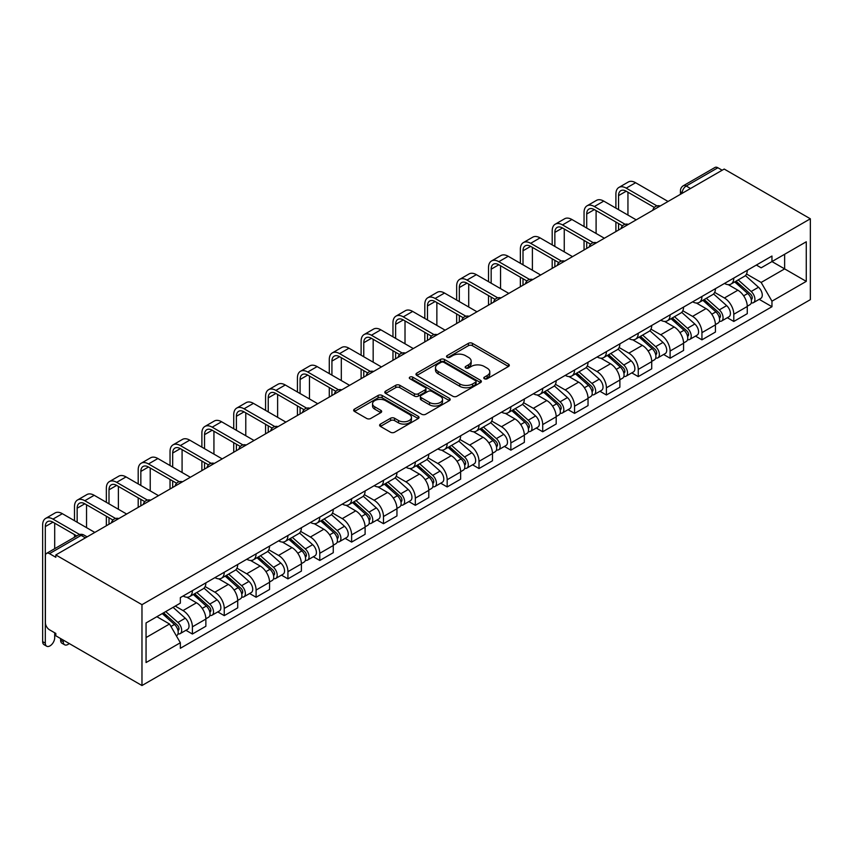 <?xml version="1.0" encoding="UTF-8"?>
<svg xmlns="http://www.w3.org/2000/svg" width="853" height="853" viewBox="0 0 853 853"><rect width="100%" height="100%" fill="white"/><g stroke="black" fill="none" stroke-linecap="round" stroke-linejoin="round"><path stroke-width="1.28" d="M484.387 378.764A1.983 1.141 0 0 0 487.191 378.764L508.484 366.47A2.836 1.631 0 0 0 509.305 365.319A2.836 1.631 0 0 0 508.484 364.156L472.413 343.332A2.836 1.631 0 0 0 468.404 343.332L447.111 355.626A1.983 1.141 0 0 0 446.535 356.437A1.983 1.141 0 0 0 447.111 357.247A1.983 1.141 0 0 0 449.915 357.247L452.676 355.658A9.063 5.235 0 0 1 465.493 355.658L468.5 357.386A9.063 5.235 0 0 1 471.155 361.096A9.063 5.235 0 0 1 468.5 364.796L465.749 366.385A1.983 1.141 0 0 0 465.162 367.195A1.983 1.141 0 0 0 465.749 368.006A1.983 1.141 0 0 0 468.553 368.006L471.304 366.417A9.063 5.235 0 0 1 484.131 366.417L487.138 368.155A9.063 5.235 0 0 1 489.793 371.855A9.063 5.235 0 0 1 487.138 375.555L484.387 377.143A1.983 1.141 0 0 0 483.8 377.954A1.983 1.141 0 0 0 484.387 378.764L484.387 377.143M380.427 424.09A2.836 1.631 0 0 0 379.606 425.242A2.836 1.631 0 0 0 380.427 426.404L390.557 432.247A2.836 1.631 0 0 0 394.555 432.247L418.205 418.588A2.836 1.631 0 0 0 419.036 417.437A2.836 1.631 0 0 0 418.205 416.275L382.133 395.451A2.836 1.631 0 0 0 378.124 395.451L354.485 409.109A2.836 1.631 0 0 0 353.654 410.261A2.836 1.631 0 0 0 354.485 411.423L366.705 418.471A2.836 1.631 0 0 0 370.714 418.471L380.833 412.639A2.836 1.631 0 0 0 381.664 411.477A2.836 1.631 0 0 0 380.833 410.325L374.776 406.817A7.581 4.372 0 0 1 372.548 403.725A7.581 4.372 0 0 1 377.229 399.684A7.581 4.372 0 0 1 385.492 400.633L409.237 414.345A7.581 4.372 0 0 1 411.455 417.437A7.581 4.372 0 0 1 406.774 421.478A7.581 4.372 0 0 1 398.522 420.529L394.555 418.247A2.836 1.631 0 0 0 390.557 418.247L380.427 424.09L380.427 426.404M141.971 604.681L55.818 554.94L724.197 169.054L810.35 218.794L141.971 604.681L141.971 685.535L810.35 299.648L810.35 218.794M452.868 396.261A2.836 1.631 0 0 0 456.877 396.261L480.527 382.613A2.836 1.631 0 0 0 481.359 381.451A2.836 1.631 0 0 0 480.527 380.299L444.456 359.476A2.836 1.631 0 0 0 440.447 359.476L416.808 373.124A2.836 1.631 0 0 0 415.976 374.286A2.836 1.631 0 0 0 416.808 375.437L452.868 396.261M410.677 379.19A1.983 1.141 0 0 1 412.692 379.478L412.692 377.111L449.36 398.287A2.836 1.631 0 0 1 450.192 399.449A2.836 1.631 0 0 1 449.36 400.601L425.722 414.249A2.836 1.631 0 0 1 421.713 414.249L385.641 393.425L395.76 387.625L395.76 385.268L385.641 391.111A2.836 1.631 0 0 0 384.81 392.273A2.836 1.631 0 0 0 385.641 393.425L385.641 391.111M395.76 387.625A2.836 1.631 0 0 1 399.769 387.625L399.769 385.268A2.836 1.631 0 0 0 395.76 385.268M399.769 385.268L414.398 393.713A2.836 1.631 0 0 0 418.407 393.713L425.114 389.842A2.836 1.631 0 0 0 425.946 388.68A2.836 1.631 0 0 0 425.114 387.529L409.888 378.732A1.983 1.141 0 0 1 409.312 377.922A1.983 1.141 0 0 1 410.528 376.866A1.983 1.141 0 0 1 412.692 377.111M55.818 554.94L55.818 557.297L49.485 553.64A5.779 3.337 -120 0 0 46.606 553.352A5.779 3.337 -120 0 0 45.401 555.996L45.401 622.711A5.779 3.337 -120 0 0 49.485 629.781L55.818 633.438L55.818 635.794L141.971 685.535M690.514 188.502L686.228 186.018A5.779 3.337 60 0 0 683.338 185.741L714.985 167.465A5.779 3.337 60 0 1 717.874 167.753L686.228 186.018A5.779 3.337 120 0 0 682.144 193.098L682.144 193.332M722.16 170.227L717.874 167.753M733.793 278.078A13.285 7.666 60 0 1 731.042 284.038L744.52 276.255A13.285 7.666 -120 0 0 747.271 270.294M714.675 292.376L724.4 297.996A13.285 7.666 60 0 1 733.793 314.256L747.271 306.483A13.285 7.666 -120 0 0 737.877 290.212L728.238 284.646M747.271 306.483L747.271 313.669L733.793 321.453L727.332 317.721M731.042 284.038A13.285 7.666 60 0 1 724.506 283.441M733.793 314.256L733.793 321.453M701.944 296.46A13.285 7.666 60 0 1 699.193 302.42L712.671 294.648A13.285 7.666 -120 0 0 715.422 288.687M695.483 336.103L701.944 339.835L715.422 332.062L715.422 324.865A13.285 7.666 -120 0 0 706.028 308.605L696.389 303.039M699.193 302.42A13.285 7.666 60 0 1 692.657 301.823M682.826 310.759L692.561 316.378A13.285 7.666 60 0 1 701.944 332.649L701.944 339.835M670.095 314.853A13.285 7.666 60 0 1 667.345 320.813L680.822 313.03A13.285 7.666 -120 0 0 683.573 307.069M663.645 354.496L670.095 358.228L683.573 350.444L683.573 343.258A13.285 7.666 -120 0 0 674.179 326.987L664.54 321.421M667.345 320.813A13.285 7.666 60 0 1 660.808 320.216M650.978 329.151L660.712 334.771A13.285 7.666 60 0 1 670.095 351.031L670.095 358.228M638.257 333.235A13.285 7.666 60 0 1 635.506 339.195L648.973 331.422A13.285 7.666 -120 0 0 651.724 325.451M631.796 372.878L638.257 376.61L651.724 368.827L651.724 361.64A13.285 7.666 -120 0 0 642.341 345.38L632.691 339.803M635.506 339.195A13.285 7.666 60 0 1 628.96 338.598M619.129 347.534L628.864 353.153A13.285 7.666 60 0 1 638.257 369.424L638.257 376.61M606.408 351.617A13.285 7.666 60 0 1 603.657 357.588L617.124 349.805A13.285 7.666 -120 0 0 619.875 343.844M599.947 391.271L606.408 394.992L619.875 387.219L619.875 380.033A13.285 7.666 -120 0 0 610.492 363.762L600.843 358.196M603.657 357.588A13.285 7.666 60 0 1 597.121 356.981M587.28 365.926L597.015 371.545A13.285 7.666 60 0 1 606.408 387.806L606.408 394.992M574.559 370.01A13.285 7.666 60 0 1 571.809 375.97L585.286 368.187A13.285 7.666 -120 0 0 588.037 362.226M568.098 409.653L574.559 413.385L588.037 405.601L588.037 398.415A13.285 7.666 -120 0 0 578.643 382.155L568.994 376.578M571.809 375.97A13.285 7.666 60 0 1 565.272 375.373M555.442 384.308L565.166 389.928A13.285 7.666 60 0 1 574.559 406.199L574.559 413.385M542.711 388.392A13.285 7.666 60 0 1 539.96 394.353L553.437 386.58A13.285 7.666 -120 0 0 556.188 380.619M536.249 428.035L542.711 431.767L556.188 423.994L556.188 416.797A13.285 7.666 -120 0 0 546.794 400.537L537.155 394.971M539.96 394.353A13.285 7.666 60 0 1 533.424 393.755M523.593 402.701L533.317 408.32A13.285 7.666 60 0 1 542.711 424.581L542.711 431.767M510.862 406.785A13.285 7.666 60 0 1 508.111 412.745L521.588 404.962A13.285 7.666 -120 0 0 524.339 399.001M504.4 446.428L510.862 450.16L524.339 442.376L524.339 435.19A13.285 7.666 -120 0 0 514.945 418.919L505.307 413.353M508.111 412.745A13.285 7.666 60 0 1 501.575 412.148M491.744 421.083L501.479 426.703A13.285 7.666 60 0 1 510.862 442.963L510.862 450.16M479.013 425.167A13.285 7.666 60 0 1 476.262 431.128L489.739 423.355A13.285 7.666 -120 0 0 492.49 417.394M472.562 464.81L479.013 468.542L492.49 460.769L492.49 453.572A13.285 7.666 -120 0 0 483.097 437.312L473.458 431.746M476.262 431.128A13.285 7.666 60 0 1 469.726 430.53M459.895 439.466L469.63 445.085A13.285 7.666 60 0 1 479.013 461.356L479.013 468.542M447.175 443.56A13.285 7.666 60 0 1 444.424 449.52L457.89 441.737A13.285 7.666 -120 0 0 460.641 435.776M440.713 483.203L447.175 486.935L460.641 479.151L460.641 471.965A13.285 7.666 -120 0 0 451.248 455.694L441.609 450.128M444.424 449.52A13.285 7.666 60 0 1 437.877 448.923M428.046 457.858L437.781 463.478A13.285 7.666 60 0 1 447.175 479.738L447.175 486.935M415.326 461.942A13.285 7.666 60 0 1 412.575 467.902L426.042 460.13A13.285 7.666 -120 0 0 428.792 454.169M408.864 501.585L415.326 505.317L428.792 497.534L428.792 490.347A13.285 7.666 -120 0 0 419.409 474.087L409.76 468.51M412.575 467.902A13.285 7.666 60 0 1 406.039 467.305M396.197 476.241L405.932 481.86A13.285 7.666 60 0 1 415.326 498.131L415.326 505.317M383.477 480.335A13.285 7.666 60 0 1 380.726 486.295L394.203 478.512A13.285 7.666 -120 0 0 396.954 472.551M377.015 519.978L383.477 523.699L396.954 515.926L396.954 508.74A13.285 7.666 -120 0 0 387.561 492.469L377.911 486.903M380.726 486.295A13.285 7.666 60 0 1 374.19 485.688M364.348 494.633L374.083 500.253A13.285 7.666 60 0 1 383.477 516.513L383.477 523.699M351.628 498.717A13.285 7.666 60 0 1 348.877 504.677L362.354 496.904A13.285 7.666 -120 0 0 365.105 490.933M345.166 538.36L351.628 542.092L365.105 534.309L365.105 527.122A13.285 7.666 -120 0 0 355.712 510.862L346.073 505.285M348.877 504.677A13.285 7.666 60 0 1 342.341 504.08M332.51 513.016L342.234 518.635A13.285 7.666 60 0 1 351.628 534.906L351.628 542.092M319.779 517.099A13.285 7.666 60 0 1 317.028 523.07L330.506 515.287A13.285 7.666 -120 0 0 333.256 509.326M313.318 556.753L319.779 560.474L333.256 552.701L333.256 545.504A13.285 7.666 -120 0 0 323.863 529.244L314.224 523.678M317.028 523.07A13.285 7.666 60 0 1 310.492 522.462M300.661 531.408L310.385 537.027A13.285 7.666 60 0 1 319.779 553.288L319.779 560.474M287.93 535.492A13.285 7.666 60 0 1 285.179 541.452L298.657 533.669A13.285 7.666 -120 0 0 301.408 527.708M281.479 575.135L287.93 578.867L301.408 571.083L301.408 563.897A13.285 7.666 -120 0 0 292.014 547.626L282.375 542.06M285.179 541.452A13.285 7.666 60 0 1 278.643 540.855M268.812 549.79L278.547 555.41A13.285 7.666 60 0 1 287.93 571.67L287.93 578.867M256.081 553.874A13.285 7.666 60 0 1 253.341 559.835L266.808 552.062A13.285 7.666 -120 0 0 269.559 546.101M249.63 593.517L256.092 597.249L269.559 589.476L269.559 582.279A13.285 7.666 -120 0 0 260.165 566.019L250.526 560.453M253.341 559.835A13.285 7.666 60 0 1 246.794 559.237M236.963 568.173L246.698 573.792A13.285 7.666 60 0 1 256.092 590.063L256.092 597.249M224.243 572.267A13.285 7.666 60 0 1 221.492 578.227L234.959 570.444A13.285 7.666 -120 0 0 237.71 564.483M217.782 611.91L224.243 615.642L237.71 607.858L237.71 600.672A13.285 7.666 -120 0 0 228.327 584.401L218.677 578.835M221.492 578.227A13.285 7.666 60 0 1 214.956 577.63M205.115 586.565L214.849 592.185A13.285 7.666 60 0 1 224.243 608.445L224.243 615.642M192.394 590.649A13.285 7.666 60 0 1 189.643 596.61L203.121 588.837A13.285 7.666 -120 0 0 205.861 582.876M185.933 630.292L192.394 634.024L205.872 626.251L205.872 619.054A13.285 7.666 -120 0 0 196.478 602.794L186.828 597.228M189.643 596.61A13.285 7.666 60 0 1 183.107 596.012M175.249 606.088L183 610.567A13.285 7.666 60 0 1 192.394 626.838L192.394 634.024M756.355 265.048L761.153 267.821L806.266 241.772L784.632 254.269L784.632 268.887L761.153 282.439L746.524 273.994M146.055 637.564L169.523 624.001L180.346 642.746L146.055 662.546L146.055 622.946L180.346 603.146L180.346 597.601L771.965 256.039L771.965 261.572L806.266 281.373L771.965 301.173L761.153 282.439M806.266 241.772L806.266 281.373M180.346 642.746L180.346 648.291L771.965 306.717L771.965 301.173M169.523 624.001L156.867 616.698M759.181 299.328L771.965 306.717M485.176 379.041L487.138 377.911A9.063 5.235 0 0 0 489.793 374.211L489.793 371.855M471.155 361.096L471.155 363.453A9.063 5.235 0 0 1 468.5 367.153L466.538 368.283M508.441 366.491L472.413 345.689A2.836 1.631 0 0 0 468.404 345.689L447.9 357.524M480.527 380.299L480.527 382.613L444.456 361.832A2.836 1.631 0 0 0 440.447 361.832L416.84 375.459M475.516 382.261A1.983 1.141 0 0 0 476.091 381.451A1.983 1.141 0 0 0 475.516 380.641L443.859 362.365A1.983 1.141 0 0 0 441.054 362.365L438.143 364.039A9.063 5.235 0 0 0 435.488 367.75A9.063 5.235 0 0 0 438.143 371.45L459.788 383.946A9.063 5.235 0 0 0 472.605 383.946L475.516 382.261L475.516 384.618A1.983 1.141 0 0 0 476.091 383.807L476.091 381.451M435.488 367.75L435.488 370.106A9.063 5.235 0 0 0 438.143 373.806L438.143 371.45M475.516 384.618L472.605 386.302A9.063 5.235 0 0 1 459.788 386.302L438.143 373.806M399.769 387.625L414.398 396.08A2.836 1.631 0 0 0 418.407 396.08L425.114 392.199A2.836 1.631 0 0 0 425.946 391.047L425.946 388.68M412.692 379.478L449.328 400.622M429.581 402.477A7.581 4.372 0 0 0 437.834 403.426A7.581 4.372 0 0 0 442.515 399.385A7.581 4.372 0 0 0 440.297 396.293L431.927 391.463A2.836 1.631 0 0 0 427.929 391.463L421.211 395.334A2.836 1.631 0 0 0 420.38 396.496A2.836 1.631 0 0 0 421.211 397.647L429.581 402.477L429.581 404.834A7.581 4.372 0 0 0 437.834 405.783A7.581 4.372 0 0 0 442.515 401.742L442.515 399.385M420.38 396.496L420.38 398.852A2.836 1.631 0 0 0 421.211 400.004L421.211 397.647M429.581 404.834L421.211 400.004M411.455 417.437L411.455 419.793A7.581 4.372 0 0 1 406.774 423.834A7.581 4.372 0 0 1 398.522 422.885L394.555 420.604A2.836 1.631 0 0 0 390.557 420.604L380.47 426.425M372.548 403.725L372.548 406.081A7.581 4.372 0 0 0 374.776 409.173L374.776 406.817M380.833 410.325L380.833 412.639L374.776 409.173M418.205 416.275L418.205 418.588L382.133 397.807A2.836 1.631 0 0 0 378.124 397.807L354.517 411.445M734.71 281.916L747.697 293.496A7.219 4.169 60 0 1 749.958 304.66L747.26 306.216M735.062 282.226L741.172 285.755M736.022 281.159L750.469 294.05A3.465 2.005 60 0 1 751.557 299.403A3.465 2.005 60 0 1 751.237 299.531M738.186 279.912L751.162 291.491A7.219 4.169 60 0 1 753.434 302.655A7.219 4.169 60 0 1 751.248 302.89M745.426 275.572L758.509 287.248A7.219 4.169 60 0 1 760.78 298.411L753.434 302.655M618.553 209.657L618.553 195.625A10.822 6.248 60 0 1 620.792 190.677A10.822 6.248 60 0 1 626.209 191.211L654.336 207.45M668.059 201.468L635.602 182.723A14.576 8.413 -120 0 0 628.309 181.998L618.915 187.425A14.576 8.413 -120 0 0 615.898 194.1L615.898 208.121M656.97 205.904L626.209 188.14A14.576 8.413 -120 0 0 618.915 187.425M615.898 222.036L615.898 231.579M618.553 230.043L618.553 223.561M627.947 215.073L627.947 192.213M702.872 300.309L715.848 311.889A7.219 4.169 60 0 1 718.109 323.042L715.422 324.598M703.213 300.608L709.323 304.137M704.173 299.552L718.621 312.433A3.465 2.005 60 0 1 719.708 317.796A3.465 2.005 60 0 1 719.388 317.913M706.337 298.305L719.314 309.884A7.219 4.169 60 0 1 721.585 321.037A7.219 4.169 60 0 1 719.399 321.272M713.577 293.954L726.66 305.641A7.219 4.169 60 0 1 728.931 316.794L721.585 321.037M671.023 318.691L683.999 330.271A7.219 4.169 60 0 1 686.26 341.435L683.573 342.991M671.364 319.001L677.474 322.519M672.335 317.934L686.772 330.825A3.465 2.005 60 0 1 687.859 336.178A3.465 2.005 60 0 1 687.539 336.306M674.488 316.687L687.465 328.266A7.219 4.169 60 0 1 689.736 339.43A7.219 4.169 60 0 1 687.55 339.665M681.728 312.347L694.822 324.023A7.219 4.169 60 0 1 697.082 335.186L689.736 339.43M586.704 228.039L586.704 214.018A10.822 6.248 60 0 1 588.943 209.06A10.822 6.248 60 0 1 594.36 209.593L622.487 225.832M636.21 219.85L603.753 201.105A14.576 8.413 -120 0 0 596.46 200.391L587.067 205.808A14.576 8.413 -120 0 0 584.049 212.482L584.049 226.514M625.121 224.296L594.36 206.533A14.576 8.413 -120 0 0 587.067 205.808M584.049 240.418L584.049 249.961M586.704 248.436L586.704 241.953M596.098 233.466L596.098 210.595M554.855 246.432L554.855 232.4A10.822 6.248 60 0 1 557.105 227.442A10.822 6.248 60 0 1 562.511 227.986L590.639 244.225M604.361 238.232L571.905 219.498A14.576 8.413 -120 0 0 564.611 218.773L555.228 224.2A14.576 8.413 -120 0 0 552.2 230.875L552.2 244.896M593.272 242.678L562.511 224.915A14.576 8.413 -120 0 0 555.228 224.2M552.2 258.8L552.2 268.354M554.855 266.818L554.855 260.336M564.249 251.848L564.249 228.988M639.174 337.074L652.15 348.653A7.219 4.169 60 0 1 654.422 359.817L651.724 361.373M639.515 337.383L645.625 340.912M640.486 336.317L654.923 349.208A3.465 2.005 60 0 1 656.01 354.56A3.465 2.005 60 0 1 655.69 354.688M642.64 335.069L655.626 346.649A7.219 4.169 60 0 1 657.887 357.812A7.219 4.169 60 0 1 655.712 358.047M649.879 330.729L662.973 342.416A7.219 4.169 60 0 1 665.233 353.568L657.887 357.812M607.325 355.466L620.302 367.046A7.219 4.169 60 0 1 622.573 378.21L619.875 379.756M607.667 355.776L613.776 359.294M608.637 354.709L623.074 367.59A3.465 2.005 60 0 1 624.161 372.953A3.465 2.005 60 0 1 623.852 373.081M610.801 353.462L623.778 365.041A7.219 4.169 60 0 1 626.038 376.205A7.219 4.169 60 0 1 623.863 376.429M618.03 349.112L631.124 360.798A7.219 4.169 60 0 1 633.384 371.961L626.038 376.205M575.476 373.849L588.453 385.428A7.219 4.169 60 0 1 590.724 396.592L588.026 398.148M575.828 374.158L581.927 377.687M576.788 373.092L591.225 385.982A3.465 2.005 60 0 1 592.313 391.335A3.465 2.005 60 0 1 592.003 391.463M578.952 371.844L591.929 383.423A7.219 4.169 60 0 1 594.189 394.587A7.219 4.169 60 0 1 592.014 394.822M586.182 367.504L599.275 379.18A7.219 4.169 60 0 1 601.546 390.343L594.189 394.587M523.006 264.814L523.006 250.793A10.822 6.248 60 0 1 525.256 245.835A10.822 6.248 60 0 1 530.662 246.368L558.79 262.607M572.512 256.625L540.056 237.88A14.576 8.413 -120 0 0 532.762 237.166L523.379 242.583A14.576 8.413 -120 0 0 520.362 249.257L520.362 263.278M561.423 261.061L530.662 243.308A14.576 8.413 -120 0 0 523.379 242.583M520.362 277.193L520.362 286.736M523.006 285.201L523.006 278.728M532.4 270.241L532.4 247.37M491.168 283.207L491.168 269.175A10.822 6.248 60 0 1 493.407 264.217A10.822 6.248 60 0 1 498.824 264.761L526.941 280.989M540.674 275.007L508.207 256.273A14.576 8.413 -120 0 0 500.924 255.548L491.531 260.965A14.576 8.413 -120 0 0 488.513 267.639L488.513 281.671M529.585 279.453L498.824 261.69A14.576 8.413 -120 0 0 491.531 260.965M488.513 295.575L488.513 305.129M491.168 303.593L491.168 297.111M500.551 288.623L500.551 265.763M459.319 301.589L459.319 287.568A10.822 6.248 60 0 1 461.558 282.61A10.822 6.248 60 0 1 466.975 283.143L495.103 299.382M508.825 293.4L476.369 274.655A14.576 8.413 -120 0 0 469.075 273.93L459.682 279.357A14.576 8.413 -120 0 0 456.664 286.032L456.664 300.053M497.736 297.836L466.975 280.083A14.576 8.413 -120 0 0 459.682 279.357M456.664 313.968L456.664 323.511M459.319 321.976L459.319 315.493M468.713 307.005L468.713 284.145M543.628 392.241L556.614 403.821A7.219 4.169 60 0 1 558.875 414.974L556.177 416.531M543.979 392.54L550.089 396.069M544.939 391.484L559.387 404.365A3.465 2.005 60 0 1 560.474 409.728A3.465 2.005 60 0 1 560.154 409.845M547.104 390.237L560.08 401.816A7.219 4.169 60 0 1 562.351 412.98A7.219 4.169 60 0 1 560.165 413.204M554.343 385.887L567.426 397.573A7.219 4.169 60 0 1 569.697 408.736L562.351 412.98M427.47 319.971L427.47 305.95A10.822 6.248 60 0 1 429.709 300.992A10.822 6.248 60 0 1 435.126 301.525L463.254 317.764M476.976 311.782L444.52 293.048A14.576 8.413 -120 0 0 437.226 292.323L427.833 297.74A14.576 8.413 -120 0 0 424.815 304.414L424.815 318.446M465.887 316.228L435.126 298.465A14.576 8.413 -120 0 0 427.833 297.74M424.815 332.35L424.815 341.893M427.47 340.368L427.47 333.886M436.864 325.398L436.864 302.527M511.789 410.624L524.766 422.203A7.219 4.169 60 0 1 527.026 433.367L524.339 434.923M512.131 410.933L518.24 414.462M513.09 409.866L527.538 422.757A3.465 2.005 60 0 1 528.625 428.11A3.465 2.005 60 0 1 528.306 428.238M515.255 408.619L528.231 420.198A7.219 4.169 60 0 1 530.502 431.362A7.219 4.169 60 0 1 528.316 431.597M522.494 404.279L535.577 415.955A7.219 4.169 60 0 1 537.848 427.118L530.502 431.362M395.621 338.364L395.621 324.332A10.822 6.248 60 0 1 397.861 319.385A10.822 6.248 60 0 1 403.277 319.918L431.405 336.157M445.127 330.175L412.671 311.43A14.576 8.413 -120 0 0 405.378 310.705L395.984 316.132A14.576 8.413 -120 0 0 392.966 322.807L392.966 336.828M434.038 334.611L403.277 316.858A14.576 8.413 -120 0 0 395.984 316.132M392.966 350.743L392.966 360.286M395.621 358.75L395.621 352.268M405.015 343.78L405.015 320.92M479.94 429.016L492.917 440.596A7.219 4.169 60 0 1 495.177 451.749L492.49 453.306M480.282 429.315L486.391 432.844M481.252 428.259L495.689 441.14A3.465 2.005 60 0 1 496.777 446.503A3.465 2.005 60 0 1 496.457 446.62M483.406 427.012L496.382 438.591A7.219 4.169 60 0 1 498.653 449.744A7.219 4.169 60 0 1 496.467 449.979M490.646 422.661L503.739 434.348A7.219 4.169 60 0 1 506 445.501L498.653 449.744M363.773 356.746L363.773 342.725A10.822 6.248 60 0 1 366.022 337.767A10.822 6.248 60 0 1 371.428 338.3L399.556 354.539M413.279 348.557L380.822 329.812A14.576 8.413 -120 0 0 373.529 329.098L364.146 334.515A14.576 8.413 -120 0 0 361.118 341.189L361.118 355.221M402.189 353.003L371.428 335.24A14.576 8.413 -120 0 0 364.146 334.515M361.118 369.125L361.118 378.668M363.773 377.143L363.773 370.66M373.166 362.173L373.166 339.302M448.092 447.399L461.068 458.978A7.219 4.169 60 0 1 463.339 470.142L460.641 471.698M448.433 447.708L454.542 451.226M449.403 446.641L463.84 459.532A3.465 2.005 60 0 1 464.928 464.885A3.465 2.005 60 0 1 464.608 465.013M451.557 445.394L464.544 456.973A7.219 4.169 60 0 1 466.804 468.137A7.219 4.169 60 0 1 464.629 468.372M458.797 441.054L471.89 452.73A7.219 4.169 60 0 1 474.151 463.893L466.804 468.137M331.924 375.139L331.924 361.107A10.822 6.248 60 0 1 334.173 356.159A10.822 6.248 60 0 1 339.579 356.693L367.707 372.932M381.43 366.939L348.973 348.205A14.576 8.413 -120 0 0 341.68 347.48L332.297 352.907A14.576 8.413 -120 0 0 329.279 359.582L329.279 373.603M370.341 371.386L339.579 353.622A14.576 8.413 -120 0 0 332.297 352.907M329.279 387.507L329.279 397.061M331.924 395.525L331.924 389.043M341.317 380.555L341.317 357.695M416.243 465.781L429.219 477.36A7.219 4.169 60 0 1 431.49 488.524L428.792 490.08M416.584 466.09L422.693 469.619M417.554 465.034L431.991 477.915A3.465 2.005 60 0 1 433.079 483.267A3.465 2.005 60 0 1 432.77 483.395M419.719 463.776L432.695 475.366A7.219 4.169 60 0 1 434.955 486.519A7.219 4.169 60 0 1 432.78 486.754M426.948 459.436L440.041 471.123A7.219 4.169 60 0 1 442.302 482.276L434.955 486.519M300.085 393.521L300.085 379.5A10.822 6.248 60 0 1 302.325 374.542A10.822 6.248 60 0 1 307.741 375.075L335.858 391.314M349.591 385.332L317.124 366.587A14.576 8.413 -120 0 0 309.842 365.873L300.448 371.29A14.576 8.413 -120 0 0 297.43 377.964L297.43 391.985M338.502 389.768L307.741 372.015A14.576 8.413 -120 0 0 300.448 371.29M297.43 405.9L297.43 415.443M300.085 413.918L300.085 407.435M309.468 398.948L309.468 376.077M384.394 484.173L397.37 495.753A7.219 4.169 60 0 1 399.641 506.917L396.944 508.463M384.735 484.483L390.845 488.001M385.705 483.416L400.142 496.297A3.465 2.005 60 0 1 401.23 501.66A3.465 2.005 60 0 1 400.921 501.788M387.87 482.169L400.846 493.748A7.219 4.169 60 0 1 403.106 504.912A7.219 4.169 60 0 1 400.931 505.136M395.099 477.819L408.192 489.505A7.219 4.169 60 0 1 410.464 500.668L403.106 504.912M268.237 411.914L268.237 397.882A10.822 6.248 60 0 1 270.476 392.924A10.822 6.248 60 0 1 275.892 393.468L304.009 409.707M317.742 403.714L285.275 384.98A14.576 8.413 -120 0 0 277.993 384.255L268.599 389.682A14.576 8.413 -120 0 0 265.582 396.346L265.582 410.378M306.654 408.16L275.892 390.397A14.576 8.413 -120 0 0 268.599 389.682M265.582 424.282L265.582 433.836M268.237 432.3L268.237 425.818M277.62 417.33L277.62 394.47M352.545 502.556L365.532 514.135A7.219 4.169 60 0 1 367.792 525.299L365.095 526.855M352.897 502.865L359.006 506.394M353.856 501.799L368.304 514.69A3.465 2.005 60 0 1 369.392 520.042A3.465 2.005 60 0 1 369.072 520.17M356.021 500.551L368.997 512.131A7.219 4.169 60 0 1 371.268 523.294A7.219 4.169 60 0 1 369.082 523.529M363.261 496.211L376.344 507.887A7.219 4.169 60 0 1 378.615 519.05L371.268 523.294M236.388 430.296L236.388 416.275A10.822 6.248 60 0 1 238.627 411.317A10.822 6.248 60 0 1 244.043 411.85L272.171 428.089M285.894 422.107L253.437 403.362A14.576 8.413 -120 0 0 246.144 402.637L236.75 408.065A14.576 8.413 -120 0 0 233.733 414.739L233.733 428.76M274.805 426.543L244.043 408.79A14.576 8.413 -120 0 0 236.75 408.065M233.733 442.675L233.733 452.218M236.388 450.683L236.388 444.2M245.781 435.723L245.781 412.852M320.707 520.948L333.683 532.528A7.219 4.169 60 0 1 335.943 543.681L333.256 545.238M321.048 521.247L327.157 524.776M322.007 520.191L336.455 533.072A3.465 2.005 60 0 1 337.543 538.435A3.465 2.005 60 0 1 337.223 538.552M324.172 518.944L337.148 530.523A7.219 4.169 60 0 1 339.419 541.687A7.219 4.169 60 0 1 337.234 541.911M331.412 514.594L344.495 526.28A7.219 4.169 60 0 1 346.766 537.443L339.419 541.687M204.539 448.678L204.539 434.657A10.822 6.248 60 0 1 206.778 429.699A10.822 6.248 60 0 1 212.194 430.243L240.322 446.471M254.045 440.489L221.588 421.755A14.576 8.413 -120 0 0 214.295 421.03L204.901 426.447A14.576 8.413 -120 0 0 201.884 433.121L201.884 447.153M242.956 444.935L212.194 427.172A14.576 8.413 -120 0 0 204.901 426.447M201.884 461.057L201.884 470.611M204.539 469.075L204.539 462.593M213.932 454.105L213.932 431.234M288.858 539.331L301.834 550.91A7.219 4.169 60 0 1 304.094 562.074L301.408 563.63M289.199 539.64L295.309 543.169M290.169 538.574L304.606 551.465A3.465 2.005 60 0 1 305.694 556.817A3.465 2.005 60 0 1 305.374 556.945M292.323 537.326L305.299 548.905A7.219 4.169 60 0 1 307.57 560.069A7.219 4.169 60 0 1 305.385 560.304M299.563 532.986L312.656 544.662A7.219 4.169 60 0 1 314.917 555.825L307.57 560.069M172.69 467.071L172.69 453.05A10.822 6.248 60 0 1 174.94 448.092A10.822 6.248 60 0 1 180.346 448.625L208.473 464.864M222.196 458.882L189.739 440.137A14.576 8.413 -120 0 0 182.446 439.412L173.063 444.839A14.576 8.413 -120 0 0 170.035 451.514L170.035 465.535M211.107 463.318L180.346 445.565A14.576 8.413 -120 0 0 173.063 444.839M170.035 479.45L170.035 488.993M172.69 487.458L172.69 480.975M182.084 472.487L182.084 449.627M257.009 557.723L269.985 569.303A7.219 4.169 60 0 1 272.256 580.456L269.559 582.013M257.35 558.022L263.46 561.551M258.32 556.966L272.757 569.847A3.465 2.005 60 0 1 273.845 575.21A3.465 2.005 60 0 1 273.525 575.327M260.474 555.719L273.461 567.298A7.219 4.169 60 0 1 275.722 578.451A7.219 4.169 60 0 1 273.546 578.686M267.714 551.369L280.808 563.055A7.219 4.169 60 0 1 283.068 574.208L275.722 578.451M140.841 485.453L140.841 471.432A10.822 6.248 60 0 1 143.091 466.474A10.822 6.248 60 0 1 148.497 467.007L176.624 483.246M190.347 477.264L157.89 458.53A14.576 8.413 -120 0 0 150.597 457.805L141.214 463.222A14.576 8.413 -120 0 0 138.197 469.896L138.197 483.928M179.258 481.71L148.497 463.947A14.576 8.413 -120 0 0 141.214 463.222M138.197 497.832L138.197 507.375M140.841 505.85L140.841 499.368M150.235 490.88L150.235 468.009M225.16 576.106L238.136 587.685A7.219 4.169 60 0 1 240.407 598.849L237.71 600.405M225.501 576.415L231.611 579.944M226.471 575.348L240.909 588.239A3.465 2.005 60 0 1 241.996 593.592A3.465 2.005 60 0 1 241.687 593.72M228.636 574.101L241.612 585.68A7.219 4.169 60 0 1 243.873 596.844A7.219 4.169 60 0 1 241.698 597.079M235.865 569.761L248.959 581.437A7.219 4.169 60 0 1 251.219 592.6L243.873 596.844M109.003 503.846L109.003 489.814A10.822 6.248 60 0 1 111.242 484.867A10.822 6.248 60 0 1 116.658 485.4L144.775 501.639M158.509 495.657L126.041 476.912A14.576 8.413 -120 0 0 118.759 476.187L109.365 481.614A14.576 8.413 -120 0 0 106.348 488.289L106.348 502.31M147.42 500.093L116.658 482.329A14.576 8.413 -120 0 0 109.365 481.614M106.348 516.214L106.348 525.768M109.003 524.232L109.003 517.75M118.386 509.262L118.386 486.402M193.311 594.488L206.287 606.067A7.219 4.169 60 0 1 208.558 617.231L205.861 618.788M193.652 594.797L199.762 598.326M194.623 593.741L209.06 606.622A3.465 2.005 60 0 1 210.147 611.974A3.465 2.005 60 0 1 209.838 612.102M196.787 592.494L209.763 604.073A7.219 4.169 60 0 1 212.024 615.226A7.219 4.169 60 0 1 209.849 615.461M204.016 588.144L217.11 599.83A7.219 4.169 60 0 1 219.381 610.983L212.024 615.226M77.154 522.228L77.154 508.207A10.822 6.248 60 0 1 79.393 503.249A10.822 6.248 60 0 1 84.81 503.782L112.927 520.021M126.66 514.039L94.193 495.294A14.576 8.413 -120 0 0 86.91 494.58L77.516 499.997A14.576 8.413 -120 0 0 74.499 506.671L74.499 520.703M115.571 518.475L84.81 500.722A14.576 8.413 -120 0 0 77.516 499.997M74.499 534.607L74.499 537.251M86.537 527.655L86.537 504.784M64.647 644.783L61.992 643.258A6.643 3.838 -60 0 1 60.616 640.219L63.271 641.744A6.643 3.838 120 0 0 64.647 644.783A6.643 3.838 120 0 0 69.221 643.535M162.262 613.584L174.449 624.46A7.219 4.169 60 0 1 176.71 635.624L176.358 635.826M162.379 613.52L167.924 616.708M163.573 612.827L177.211 625.004A3.465 2.005 60 0 1 178.298 630.367A3.465 2.005 60 0 1 177.989 630.495M165.727 611.58L177.914 622.455A7.219 4.169 60 0 1 180.175 633.619A7.219 4.169 60 0 1 178 633.843M173.084 607.336L185.261 618.212A7.219 4.169 60 0 1 187.532 629.375L180.175 633.619M63.271 641.744L63.271 640.091M60.616 638.566L60.616 640.219M46.68 646.201L44.025 644.665A6.643 3.838 -60 0 1 42.65 641.627L45.305 643.162A6.643 3.838 120 0 0 46.68 646.201A6.643 3.838 120 0 0 51.798 644.42A6.643 3.838 120 0 0 54.699 637.735L54.699 632.787M45.305 643.162L45.305 526.589A10.822 6.248 60 0 1 47.544 521.631A10.822 6.248 60 0 1 52.961 522.175L76.791 535.929M94.811 532.421L62.354 513.687A14.576 8.413 -120 0 0 55.061 512.962L45.667 518.389A14.576 8.413 -120 0 0 42.65 525.064L42.65 641.627M79.638 534.511L52.961 519.104A14.576 8.413 -120 0 0 45.667 518.389M54.699 548.682L54.699 523.177M682.347 193.215L682.144 193.098A5.779 3.337 0 0 1 680.449 190.741L680.449 194.303M224.243 608.445L237.71 600.672M256.092 590.063L269.559 582.279M287.93 571.67L301.408 563.897M319.779 553.288L333.256 545.504M351.628 534.906L365.105 527.122M383.477 516.513L396.954 508.74M415.326 498.131L428.792 490.347M447.175 479.738L460.641 471.965M479.013 461.356L492.49 453.572M510.862 442.963L524.339 435.19M542.711 424.581L556.188 416.797M574.559 406.199L588.037 398.415M606.408 387.806L619.875 380.033M638.257 369.424L651.724 361.64M670.095 351.031L683.573 343.258M701.944 332.649L715.422 324.865M192.394 626.838L205.872 619.054M183 610.567L196.478 602.794M214.849 592.185L228.327 584.401M246.698 573.792L260.165 566.019M278.547 555.41L292.014 547.626M310.385 537.027L323.863 529.244M342.234 518.635L355.712 510.862M374.083 500.253L387.561 492.469M405.932 481.86L419.409 474.087M437.781 463.478L451.248 455.694M469.63 445.085L483.097 437.312M501.479 426.703L514.945 418.919M533.317 408.32L546.794 400.537M565.166 389.928L578.643 382.155M597.015 371.545L610.492 363.762M628.864 353.153L642.341 345.38M660.712 334.771L674.179 326.987M692.561 316.378L706.028 308.605M724.4 297.996L737.877 290.212M659.742 206.266A5.779 3.337 120 0 0 657.194 207.737M627.893 224.659A5.779 3.337 120 0 0 625.345 226.13M596.044 243.041A5.779 3.337 120 0 0 593.496 244.512M564.196 261.423A5.779 3.337 120 0 0 561.647 262.895M532.347 279.816A5.779 3.337 120 0 0 529.798 281.287M500.498 298.198A5.779 3.337 120 0 0 497.949 299.67M468.66 316.591A5.779 3.337 120 0 0 466.111 318.062M436.811 334.973A5.779 3.337 120 0 0 434.262 336.445M404.962 353.366A5.779 3.337 120 0 0 402.413 354.837M373.113 371.748A5.779 3.337 120 0 0 370.565 373.219M341.264 390.13A5.779 3.337 120 0 0 338.716 391.602M309.415 408.523A5.779 3.337 120 0 0 306.867 409.994M277.577 426.905A5.779 3.337 120 0 0 275.018 428.377M245.728 445.298A5.779 3.337 120 0 0 243.18 446.769M213.879 463.68A5.779 3.337 120 0 0 211.331 465.152M182.03 482.073A5.779 3.337 120 0 0 179.482 483.544M150.181 500.455A5.779 3.337 120 0 0 147.633 501.927M118.332 518.837A5.779 3.337 120 0 0 115.784 520.319M85.417 537.848L81.131 535.375L49.485 553.64M87.113 536.868L84.02 535.087A5.779 3.337 120 0 0 81.131 535.375A5.779 3.337 60 0 0 78.241 535.087L46.606 553.352M487.138 377.911L487.138 375.555M465.749 368.006L465.749 366.385M468.5 367.153L468.5 364.796M447.111 357.247L447.111 355.626M468.404 345.689L468.404 343.332M472.413 345.689L472.413 343.332M508.484 366.47L508.484 364.156M416.808 375.437L416.808 373.124M440.447 361.832L440.447 359.476M444.456 361.832L444.456 359.476M459.788 386.302L459.788 383.946M472.605 386.302L472.605 383.946M414.398 396.08L414.398 393.713M418.407 396.08L418.407 393.713M425.114 392.199L425.114 389.842M449.36 400.601L449.36 398.287M390.557 420.604L390.557 418.247M394.555 420.604L394.555 418.247M398.522 422.885L398.522 420.529M354.485 411.423L354.485 409.109M378.124 397.807L378.124 395.451M382.133 397.807L382.133 395.451M747.697 293.496L743.645 295.831M752.271 297.814L750.971 298.571M758.509 287.248L751.162 291.491M626.209 188.14L635.602 182.723M618.553 195.625L626.209 191.211M715.848 311.889L711.797 314.224M720.422 316.207L719.122 316.953M726.66 305.641L719.314 309.884M683.999 330.271L679.948 332.606M688.574 334.589L687.273 335.346M694.822 324.023L687.465 328.266M594.36 206.533L603.753 201.105M586.704 214.018L594.36 209.593M562.511 224.915L571.905 219.498M554.855 232.4L562.511 227.986M652.15 348.653L648.109 350.999M656.725 352.982L655.424 353.728M662.973 342.416L655.626 346.649M620.302 367.046L616.261 369.381M624.886 371.364L623.586 372.121M631.124 360.798L623.778 365.041M588.453 385.428L584.412 387.763M593.038 389.757L591.737 390.503M599.275 379.18L591.929 383.423M530.662 243.308L540.056 237.88M523.006 250.793L530.662 246.368M498.824 261.69L508.207 256.273M491.168 269.175L498.824 264.761M466.975 280.083L476.369 274.655M459.319 287.568L466.975 283.143M556.614 403.821L552.563 406.156M561.189 408.139L559.888 408.886M567.426 397.573L560.08 401.816M435.126 298.465L444.52 293.048M427.47 305.95L435.126 301.525M524.766 422.203L520.714 424.538M529.34 426.521L528.039 427.278M535.577 415.955L528.231 420.198M403.277 316.858L412.671 311.43M395.621 324.332L403.277 319.918M492.917 440.596L488.865 442.931M497.491 444.914L496.19 445.661M503.739 434.348L496.382 438.591M371.428 335.24L380.822 329.812M363.773 342.725L371.428 338.3M461.068 458.978L457.027 461.313M465.642 463.296L464.341 464.053M471.89 452.73L464.544 456.973M339.579 353.622L348.973 348.205M331.924 361.107L339.579 356.693M429.219 477.36L425.178 479.706M433.793 481.689L432.492 482.435M440.041 471.123L432.695 475.366M307.741 372.015L317.124 366.587M300.085 379.5L307.741 375.075M397.37 495.753L393.329 498.088M401.955 500.071L400.654 500.828M408.192 489.505L400.846 493.748M275.892 390.397L285.275 384.98M268.237 397.882L275.892 393.468M365.532 514.135L361.48 516.47M370.106 518.464L368.805 519.21M376.344 507.887L368.997 512.131M244.043 408.79L253.437 403.362M236.388 416.275L244.043 411.85M333.683 532.528L329.631 534.863M338.257 536.846L336.956 537.593M344.495 526.28L337.148 530.523M212.194 427.172L221.588 421.755M204.539 434.657L212.194 430.243M301.834 550.91L297.782 553.245M306.408 555.228L305.107 555.985M312.656 544.662L305.299 548.905M180.346 445.565L189.739 440.137M172.69 453.05L180.346 448.625M269.985 569.303L265.944 571.638M274.559 573.621L273.259 574.368M280.808 563.055L273.461 567.298M148.497 463.947L157.89 458.53M140.841 471.432L148.497 467.007M238.136 587.685L234.095 590.02M242.71 592.003L241.41 592.76M248.959 581.437L241.612 585.68M116.658 482.329L126.041 476.912M109.003 489.814L116.658 485.4M206.287 606.067L202.246 608.413M210.872 610.396L209.571 611.143M217.11 599.83L209.763 604.073M84.81 500.722L94.193 495.294M77.154 508.207L84.81 503.782M174.449 624.46L170.952 626.475M179.023 628.778L177.723 629.535M185.261 618.212L177.914 622.455M52.961 519.104L62.354 513.687M45.305 526.589L52.961 522.175M660.233 205.989A5.779 5.779 0 0 0 652.822 210.264M628.384 224.371A5.779 5.779 0 0 0 620.973 228.647M596.535 242.753A5.779 5.779 0 0 0 589.124 247.039M564.686 261.146A5.779 5.779 0 0 0 557.276 265.422M532.837 279.528A5.779 5.779 0 0 0 525.427 283.804M500.988 297.921A5.779 5.779 0 0 0 493.588 302.197M469.15 316.303A5.779 5.779 0 0 0 461.74 320.579M437.301 334.696A5.779 5.779 0 0 0 429.891 338.972M405.452 353.078A5.779 5.779 0 0 0 398.042 357.354M373.603 371.46A5.779 5.779 0 0 0 366.193 375.746M341.754 389.853A5.779 5.779 0 0 0 334.344 394.129M309.906 408.235A5.779 5.779 0 0 0 302.506 412.511M278.067 426.628A5.779 5.779 0 0 0 270.657 430.904M246.218 445.01A5.779 5.779 0 0 0 238.808 449.286M214.37 463.403A5.779 5.779 0 0 0 206.959 467.679M182.521 481.785A5.779 5.779 0 0 0 175.11 486.061M150.672 500.167A5.779 5.779 0 0 0 143.261 504.454M118.823 518.56A5.779 5.779 0 0 0 111.423 522.836M84.02 535.087A5.779 5.779 0 0 0 78.241 535.087M683.338 185.741A5.779 5.779 0 0 0 680.449 190.741"/></g></svg>
